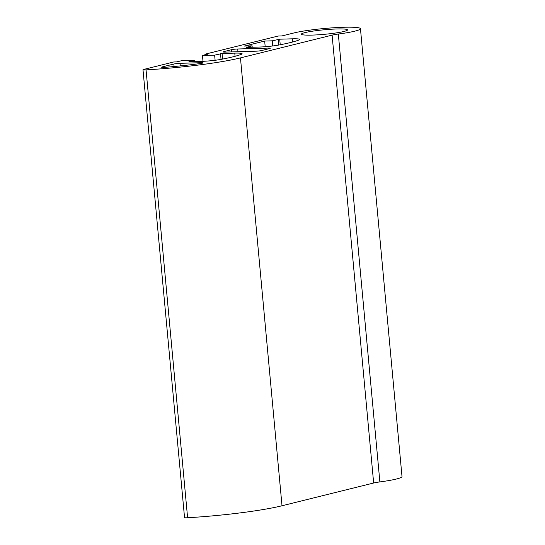 <?xml version="1.0" encoding="UTF-8"?>
<svg xmlns="http://www.w3.org/2000/svg" width="545" height="545" viewBox="0 0 545 545"><rect width="100%" height="100%" fill="white"/><g stroke="black" fill="none" stroke-linecap="round" stroke-linejoin="round"><path stroke-width="0.82" d="M272.759 45.964L272.282 40.827L279.714 39.192L292.413 38.818A15.819 1.546 174.7 0 1 299.757 39.444A15.819 1.546 174.7 0 1 298.926 40.03A81.355 7.964 174.7 0 1 278.652 45.065A15.819 1.546 174.7 0 1 259.27 47.047L246.572 47.422L252.103 45.841L244.494 46.066L264.666 41.052L272.282 40.827M265.19 46.72L264.666 41.052M252.233 47.258L252.103 45.841M343.963 31.46A23.163 2.269 174.7 0 1 318.151 34.805A23.163 2.269 174.7 0 1 301.392 34.178A23.163 2.269 174.7 0 1 324.248 29.777A23.163 2.269 174.7 0 1 347.519 29.893A23.163 2.269 174.7 0 1 343.963 31.46M231.502 49.704A4.517 0.443 174.7 0 1 237.709 48.995L268.16 48.096A4.517 0.443 174.7 0 1 270.259 48.28A4.517 0.443 174.7 0 1 269.564 48.58L261.879 50.487A4.517 0.443 174.7 0 1 255.673 51.203L225.221 52.102A4.517 0.443 174.7 0 1 223.123 51.918A4.517 0.443 174.7 0 1 223.818 51.618L231.502 49.704L231.707 51.911M173.862 64.024A4.517 0.443 174.7 0 1 180.068 63.315L200.976 62.695A4.517 0.443 174.7 0 1 203.074 62.873A4.517 0.443 174.7 0 1 200.376 63.533A70.053 6.86 174.7 0 1 165.666 67.267A4.517 0.443 174.7 0 1 161.606 67.198A4.517 0.443 174.7 0 1 162.301 66.892L173.862 64.024L174.093 66.517M281.997 35.916L278.195 36.031L204.934 54.221L207.979 54.132L202.454 55.508L214.635 55.147L222.074 53.505L234.766 53.131A15.819 1.546 174.7 0 1 242.116 53.757A15.819 1.546 174.7 0 1 241.285 54.343A81.355 7.964 174.7 0 1 221.011 59.385A15.819 1.546 174.7 0 1 201.623 61.36L188.924 61.735L194.456 60.154L182.282 60.515L176.757 61.885L173.712 61.98L143.689 69.433A4.517 0.443 -5.3 0 0 142.994 69.74A4.517 0.443 -5.3 0 0 146.053 69.876A81.355 7.964 -5.3 0 0 240.461 57.893L332.103 35.132A13.557 1.328 174.7 0 1 338.322 34.042A36.161 3.543 -5.3 0 0 360.456 28.694A36.161 3.543 -5.3 0 0 334.303 27.713A36.161 3.543 -5.3 0 0 294.007 32.938L281.997 35.916M360.456 28.694L402.006 476.575A36.161 3.543 174.7 0 1 379.872 481.916A13.557 1.328 -5.3 0 0 373.652 483.006L282.01 505.767A81.355 7.964 174.7 0 1 187.603 517.75A4.517 0.443 174.7 0 1 184.544 517.614L142.994 69.74M194.592 61.571L194.456 60.154M215.112 60.277L214.635 55.147M202.992 61.312L202.454 55.508M204.995 54.875L204.934 54.221M278.693 45.058L278.161 39.369M280.232 44.765L279.714 39.192M292.706 41.979L292.413 38.818M237.967 51.721L237.709 48.995M268.235 48.914L268.16 48.096M223.859 52.095L223.818 51.618M180.306 65.911L180.068 63.315M201.044 63.438L200.976 62.695M162.342 67.369L162.301 66.892M379.872 481.916L338.322 34.042M373.652 483.006L332.103 35.132M282.01 505.767L240.461 57.893M187.603 517.75L146.053 69.876M235.059 56.292L234.766 53.131M222.592 59.078L222.074 53.505M221.045 59.371L220.521 53.682"/></g></svg>
